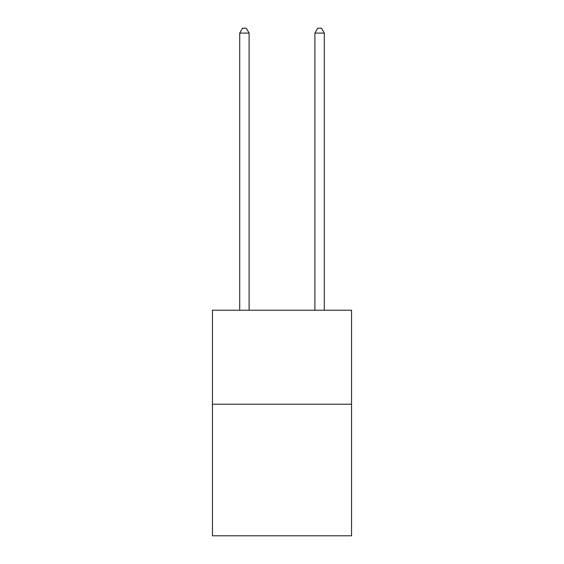 <?xml version="1.0" encoding="UTF-8"?>
<svg xmlns="http://www.w3.org/2000/svg" width="564" height="564" viewBox="0 0 564 564"><rect width="100%" height="100%" fill="white"/><g stroke="black" fill="none" stroke-linecap="round" stroke-linejoin="round"><path stroke-width="0.85" d="M351.548 404.219L351.548 535.8L212.452 535.8L212.452 310.235L351.548 310.235L351.548 404.219L212.452 404.219M324.293 310.235L324.293 33.086L314.895 33.086L314.895 310.235M314.895 33.086L317.715 28.2L321.473 28.2L324.293 33.086M249.105 310.235L249.105 33.086L239.707 33.086L239.707 310.235M239.707 33.086L242.527 28.2L246.285 28.2L249.105 33.086"/></g></svg>
